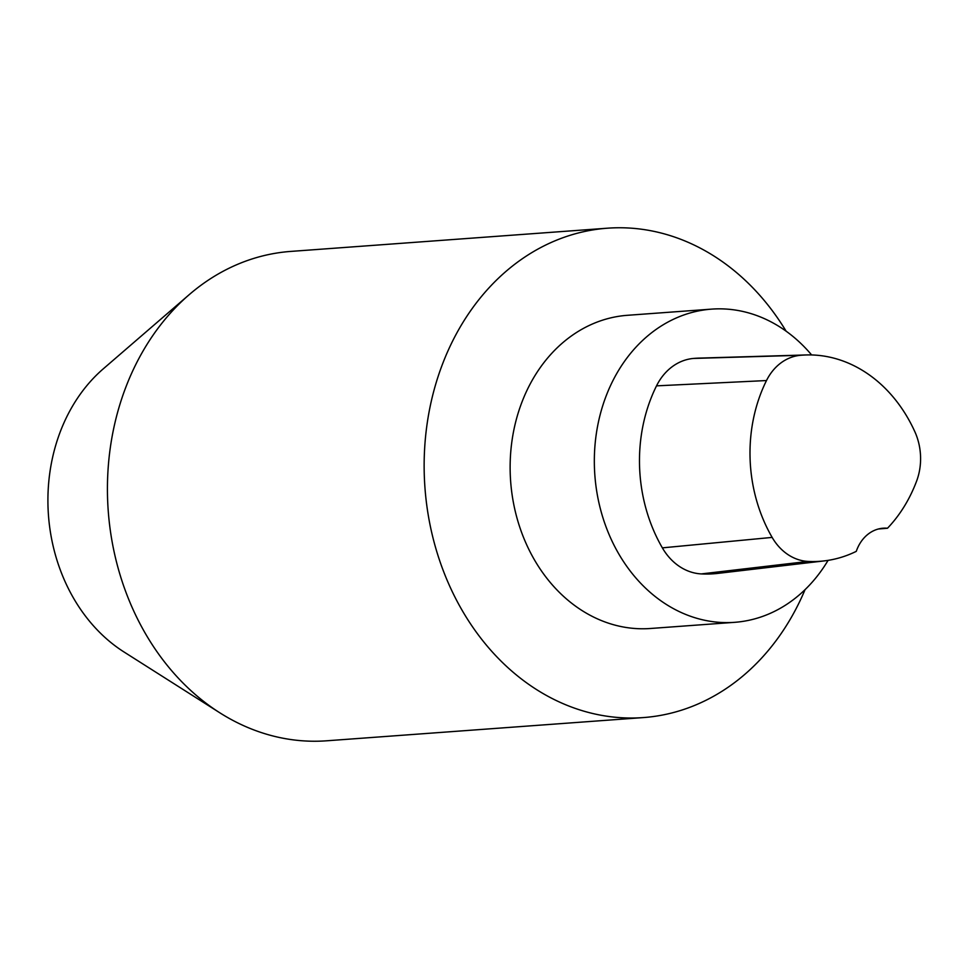 <?xml version="1.0" encoding="UTF-8"?>
<svg xmlns="http://www.w3.org/2000/svg" width="969" height="969" viewBox="0 0 969 969"><rect width="100%" height="100%" fill="white"/><g stroke="black" fill="none" stroke-linecap="round" stroke-linejoin="round"><path stroke-width="1.45" d="M806.16 354.957L699.291 358.106A147.821 121.089 85.8 0 0 693.55 358.433A59.497 48.741 85.8 0 0 656.522 385.856A147.821 121.089 85.8 0 0 662.36 547.86A59.497 48.741 85.8 0 0 701.314 573.914A147.821 121.089 85.8 0 0 718.041 573.369L824.219 560.894A143.146 117.249 -94.2 0 1 808.037 561.426A54.809 44.901 -94.2 0 1 772.148 537.407A143.146 117.249 -94.2 0 1 766.491 380.551A54.809 44.901 -94.2 0 1 800.6 355.284A143.146 117.249 -94.2 0 1 806.16 354.957A143.146 117.249 -94.2 0 1 914.857 431.738A54.809 44.901 -94.2 0 1 916.638 481.012A143.146 117.249 -94.2 0 1 887.495 528.238A20640.257 5816.047 -31.6 0 0 878.435 528.989M811.634 354.957A157.026 128.623 85.8 0 0 711.646 309.123A157.026 128.623 85.8 0 0 594.845 475.125A157.026 128.623 85.8 0 0 734.611 622.328A157.026 128.623 85.8 0 0 828.083 560.361M711.646 309.123L627.44 315.3A157.026 128.623 85.8 0 0 510.639 481.302A157.026 128.623 85.8 0 0 650.405 628.493L734.611 622.328M786.113 331.18A245.351 200.971 85.8 0 0 607.442 228.2A245.351 200.971 85.8 0 0 424.943 487.589A245.351 200.971 85.8 0 0 643.319 717.581A245.351 200.971 85.8 0 0 805.057 589.636M607.442 228.2L290.712 251.419A245.351 200.971 85.8 0 0 189.137 294.721A245.351 200.971 85.8 0 0 219.793 712.784A245.351 200.971 85.8 0 0 326.589 740.8L643.319 717.581M189.137 294.721L103.259 368.85A166.159 136.108 85.8 0 0 124.008 651.98L219.793 712.784M824.219 560.894A143.146 117.249 -94.2 0 0 856.269 551.361A39.257 32.159 -94.2 0 1 883.171 528.202A39.257 32.159 -94.2 0 1 887.495 528.238M701.314 573.914L808.037 561.426M662.36 547.86L772.148 537.407M656.522 385.856L766.491 380.551M693.55 358.433L800.6 355.284"/></g></svg>
